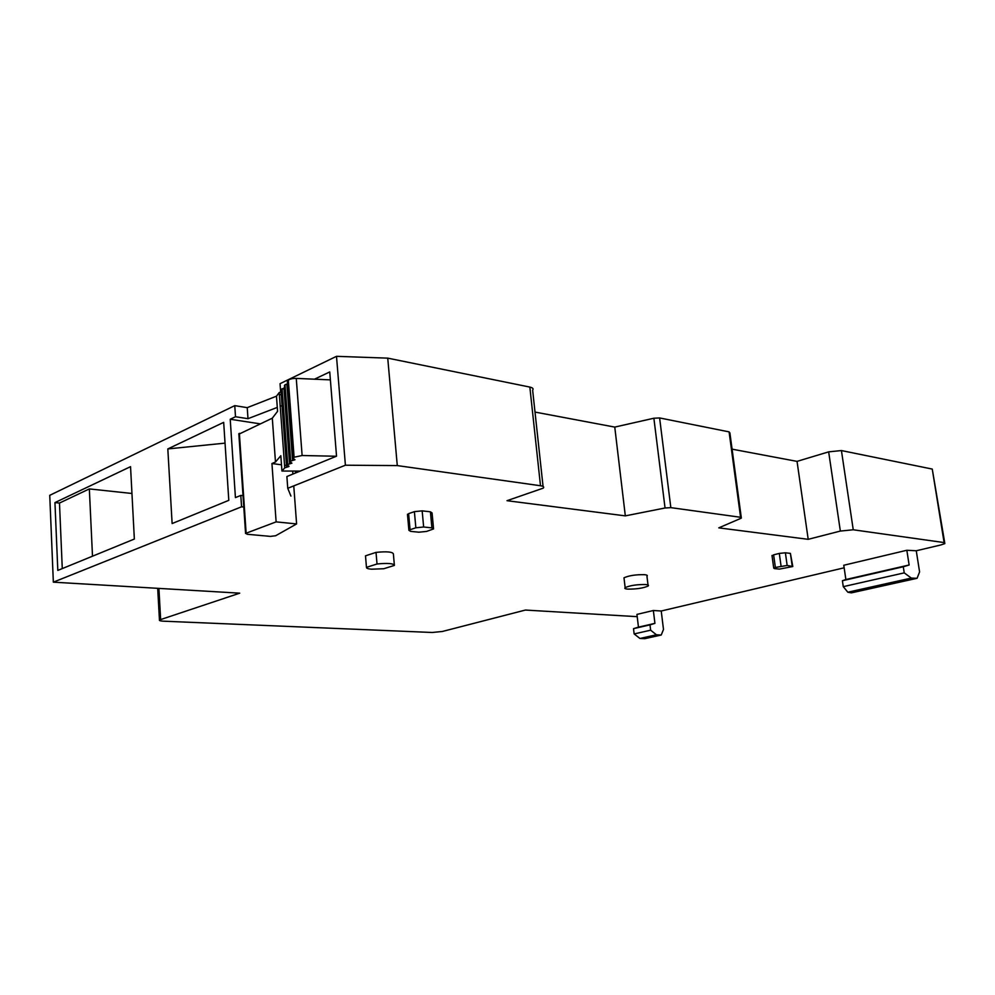 <?xml version="1.0" encoding="UTF-8"?>
<svg xmlns="http://www.w3.org/2000/svg" width="995" height="995" viewBox="0 0 995 995"><rect width="100%" height="100%" fill="white"/><g stroke="black" fill="none" stroke-linecap="round" stroke-linejoin="round"><path stroke-width="1.49" d="M627.683 589.115C625.084 588.891 624.238 588.393 625.146 587.622C630.096 585.458 636.937 584.426 645.693 584.538C648.243 584.774 649.063 585.271 648.131 586.03C643.193 588.182 636.365 589.214 627.683 589.115M624.114 578.891L623.989 577.809C628.927 575.583 635.755 574.538 644.499 574.675C647.061 574.936 647.869 575.458 646.949 576.242L648.006 584.973M376.023 552.387L377.018 563.991C387.714 562.934 393.51 563.406 394.381 565.409L383.809 568.73L371.545 569.202C368.038 568.904 366.334 568.282 366.458 567.361L365.501 555.832L376.023 552.387C386.719 551.317 392.503 551.827 393.386 553.904L394.343 564.924M775.379 567.461L773.724 568.058L774.371 568.593L779.408 569.103L792.791 566.528L787.157 565.458L775.379 567.461L773.625 554.849L772.058 555.894M773.625 554.849L779.296 553.407L781.063 566.068M787.157 565.458L785.391 552.797L779.296 553.407M785.391 552.797L790.403 553.382L792.182 565.993M792.729 566.093L790.403 553.382M430.412 511.816L431.905 527.872L423.646 527.002L422.166 510.858L430.412 511.816L432.066 512.922L433.497 528.27M423.646 527.002L415.848 527.785L410.064 529.726L408.622 513.644L407.527 514.925M408.622 513.644L414.393 511.641L415.848 527.785M422.166 510.858L414.393 511.641M916.258 550.77L919.591 571.914L917.067 578.306L911.333 578.083L904.231 572.871L903.286 566.764L909.131 564.998L845.874 579.525L843.772 565.26L906.831 550.272L916.258 550.77L940.847 544.962L944.852 543.581L944.106 542.573L853.25 529.775L840.352 531.069L808.201 539.327L718.8 527.86L740.753 518.395L741.35 518.072L740.578 517.276L670.829 507.637L665.046 507.997L625.32 515.87L507.002 500.696L543.245 488.135C544.365 487.015 543.444 486.219 540.496 485.747L397.279 465.585L345.402 465.212L287.754 488.296L290.926 496.07M243.787 507.027L241.561 506.791L53.344 582.162L239.733 593.169L159.449 619.972C159.038 620.606 160.357 621.017 163.404 621.178L432.203 632.484L442.352 631.477L525.397 610.059L637.21 616.664M661.227 611.005L663.491 629.474L661.227 635.021L656.439 634.798L639.934 638.467L634.138 633.927L633.516 628.653L638.454 627.149L636.937 614.4L653.367 610.507L661.227 611.005L844.146 567.809M377.018 563.991L366.458 567.361M431.905 527.872L433.559 528.93L426.556 531.429L418.87 532.201L410.624 531.367L408.895 530.31L407.465 514.253M314.482 379.194L329.743 371.931L336.534 456.17L286.883 476.53L287.754 488.296M345.402 465.212L336.497 356.322L280.043 383.684L280.652 391.955M397.279 465.585L387.739 358.138L336.497 356.322M543.059 486.455L532.636 390.139C533.706 388.771 532.785 387.751 529.85 387.08L387.739 358.138M625.32 515.87L614.761 427.091L535.011 412.079M741.263 517.437L729.895 432.9L729.099 431.88L659.61 417.937L653.877 418.236L614.761 427.091M808.201 539.327L797.045 461.381L732.071 449.155M944.715 542.698L932.253 469.068L841.422 450.561L828.661 451.854L797.045 461.381M909.131 564.998L906.831 550.272M638.454 627.149L654.921 623.367L653.367 610.507M53.344 582.162L49.75 495.336L234.758 405.637L235.504 416.743L230.218 419.256L260.056 423.82M134.35 539.041L57.809 570.421L54.949 502.599L130.544 466.655L134.35 539.041M167.819 448.932L223.676 422.365L228.8 500.336L172.123 523.557L167.819 448.932L225.044 443.136M241.561 506.791L240.802 495.41L235.429 497.612L230.218 419.256M240.802 495.41L243.016 495.659M410.064 529.726L408.895 530.31M282.058 405.562L280.217 406.271M277.294 407.403L247.991 418.684L235.504 416.743M276.523 396.172L247.233 407.651L234.758 405.637M280.839 394.48L279.396 395.04M639.934 638.467L644.723 638.678L661.227 635.021M656.439 634.798L650.643 630.196L649.996 624.872L654.921 623.367M845.874 579.525L842.404 580.732L843.275 586.652L847.839 592.212L851.334 592.871L917.067 578.306M842.404 580.732L903.286 566.764M633.516 628.653L649.996 624.872M54.949 502.599L59.476 503.047L62.275 568.58M131.962 493.483L89.339 488.918L59.476 503.047M247.233 407.651L247.991 418.684M911.333 578.083L847.839 592.212M843.275 586.652L904.231 572.871M634.138 633.927L650.643 630.196M89.339 488.918L92.498 556.205M295.565 471.07L295.527 472.986M239.372 433.347L246.126 533.208L276.125 521.877L271.933 463.533L275.478 462.028L272.307 418.186L238.862 434.193M281.697 391.781L279.209 392.552L276.473 396.234L277.58 411.308L272.307 418.186M275.478 462.028L280.826 455.722L281.946 471.045L284.744 467.849L286.61 467.264L281.05 391.893M293.761 485.883L296.597 523.93L276.125 521.877M292.667 471.058L292.891 474.068M271.933 463.533L281.485 464.802M284.545 465.2L286.473 465.461M246.126 533.208L247.021 534.253L270.404 536.392L275.677 535.733L296.597 523.93M300.179 471.07L281.946 471.045M279.209 392.552L284.744 467.849L279.209 392.552M330.377 379.879L296.261 378.398C292.343 378.374 289.707 378.995 288.339 380.252L287.381 381.545L293.115 458.334L294.955 459.74L292.58 460.498L286.871 384.07L285.005 384.754L290.677 461.108L290.092 461.767L291.921 463.16L289.57 463.906L283.936 388.013L281.548 389.829M288.911 466.108L287.12 465.162L282.082 388.684L287.692 464.503L289.57 463.906M283.936 388.013L284.607 387.901M292.58 460.498L290.677 461.108L285.005 384.754L284.458 385.923M286.871 384.07L287.567 383.958M293.115 458.334L294.097 457.227L288.339 380.252L294.097 457.227L302.119 455.511L336.347 456.257M288.936 466.518L286.61 467.264M540.496 485.747L529.85 387.08M665.046 507.997L653.877 418.236M659.61 417.937L670.829 507.637M740.578 517.276L729.099 431.88M840.352 531.069L828.661 451.854M841.422 450.561L853.25 529.775M944.106 542.573L932.253 469.068M158.914 588.393L160.63 619.375M296.261 378.398L302.119 455.511M287.12 465.162L281.523 389.431M290.092 461.767L284.433 385.513M625.146 587.622L623.989 577.809M773.724 568.058L771.996 555.459M157.695 588.331L159.449 619.972M238.837 433.721L245.578 533.519"/></g></svg>
